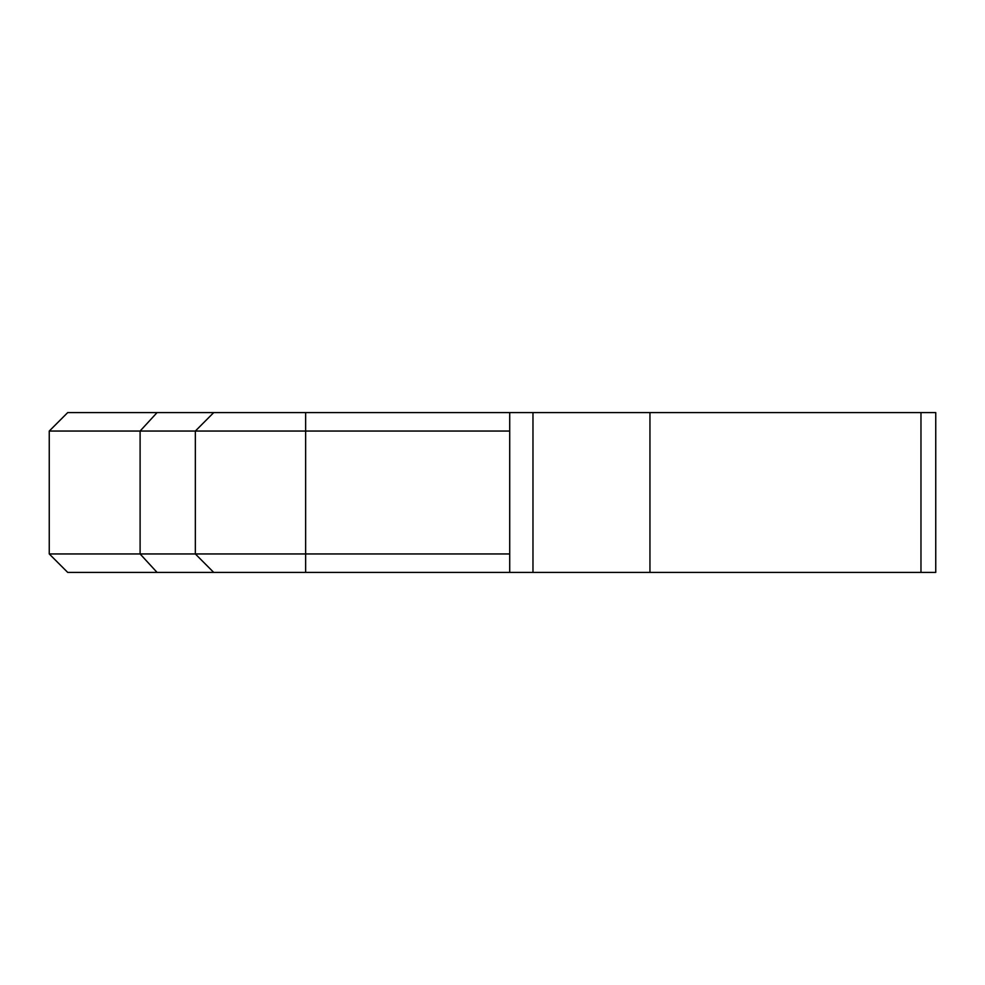 <?xml version="1.0" encoding="UTF-8"?>
<svg xmlns="http://www.w3.org/2000/svg" width="985" height="985" viewBox="0 0 985 985"><rect width="100%" height="100%" fill="white"/><g stroke="black" fill="none" stroke-linecap="round" stroke-linejoin="round"><path stroke-width="1.48" d="M213.72 412.592L195.338 431.048L49.25 431.048L67.706 412.592L935.75 412.592L935.75 572.408L67.706 572.408L49.25 553.952L140.104 553.952L157.071 572.408M920.975 412.592L920.975 572.408M649.952 412.592L649.952 572.408M509.713 431.048L195.338 431.048L195.338 553.952L509.713 553.952L509.713 412.592M509.713 553.952L509.713 572.408M213.72 572.408L195.338 553.952L140.104 553.952L140.104 431.048L157.071 412.592M532.971 412.592L532.971 572.408M305.633 412.592L305.633 572.408M49.25 431.048L49.25 553.952"/></g></svg>
